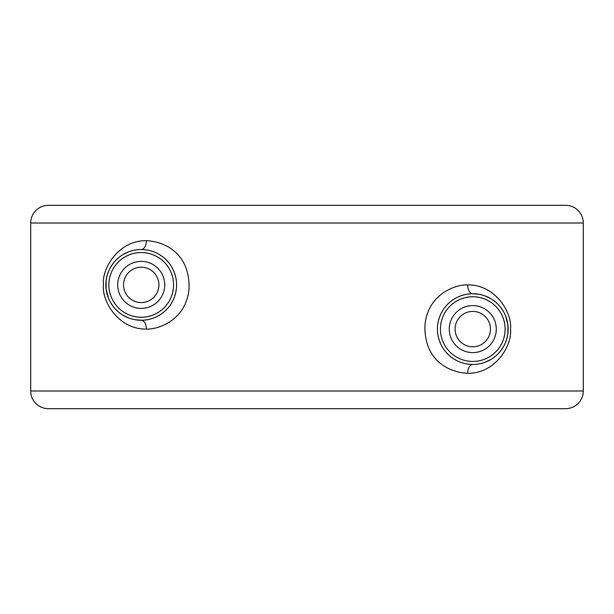 <?xml version="1.0" encoding="UTF-8"?>
<svg xmlns="http://www.w3.org/2000/svg" width="614" height="614" viewBox="0 0 614 614"><rect width="100%" height="100%" fill="white"/><g stroke="black" fill="none" stroke-linecap="round" stroke-linejoin="round"><path stroke-width="0.92" d="M30.7 223.005A17.683 17.683 0 0 1 48.383 205.322L565.617 205.322A17.683 17.683 0 0 1 583.3 223.005L583.3 390.995L30.7 390.995L30.7 223.005L583.3 223.005M146.362 329.104C160.093 329.434 186.395 318.927 189.035 288.78C190.079 251.31 162.065 241.271 146.362 240.688C117.804 240.335 101.333 269.815 103.52 284.896C101.333 299.977 117.796 329.457 146.362 329.104A8.842 5.142 90 0 0 141.22 320.262A35.366 35.366 0 0 0 176.586 284.896A35.366 35.366 0 0 0 141.22 249.53A35.366 35.366 0 0 0 105.854 284.896A35.366 35.366 0 0 0 141.22 320.262L134.842 319.687M467.638 373.312C496.204 373.665 512.667 344.185 510.48 329.104C512.667 314.023 496.212 284.543 467.638 284.896C453.976 284.558 427.605 295.035 424.965 325.213C423.906 362.721 452.004 372.736 467.638 373.312A8.842 5.142 90 0 1 472.78 364.47A35.366 35.366 0 0 0 508.146 329.104A35.366 35.366 0 0 0 472.78 293.738A35.366 35.366 0 0 0 437.414 329.104A35.366 35.366 0 0 0 472.78 364.47L470.524 364.401M470.616 293.807L468.29 294.022M465.78 294.436L463.063 295.096M461.812 295.48L460.139 296.071M457.115 297.399L456.217 297.851M454.199 299.01L451.497 300.86M448.964 302.955L446.601 305.327M444.766 307.522L444.429 307.967M442.51 310.814L441.059 313.47M440.89 313.815L439.494 317.162M439.332 317.622L438.312 321.183M437.751 324.215L437.552 325.996M437.475 331.245L437.521 331.898M438.143 336.234L439.163 340.095M439.286 340.463L440.683 343.955M440.699 343.993L442.272 346.994M443.707 349.243L444.145 349.857M446.286 352.536L448.642 354.953M451.144 357.079L453.792 358.937M453.946 359.036L456.601 360.556M462.549 362.958L465.389 363.688M467.561 364.087L469.242 364.294M485.375 362.153L491.131 359.336M494.8 356.78L496.181 355.621M500.326 351.285L503.465 346.68M505.69 342.059L507.118 337.585M507.133 337.508L507.901 333.287M507.901 333.241L507.908 324.998M507.901 324.929L505.69 316.156M503.472 311.528L500.333 306.931M496.181 302.587L495.053 301.635M491.131 298.872L485.382 296.055M479.158 294.321L472.78 293.738A8.842 5.142 -90 0 1 467.638 284.896M141.22 267.213A17.683 17.683 0 0 0 123.537 284.896A17.683 17.683 0 0 0 141.22 302.579A17.683 17.683 0 0 0 158.903 284.896A17.683 17.683 0 0 0 141.22 267.213M472.78 311.421A17.683 17.683 0 0 0 455.097 329.104A17.683 17.683 0 0 0 472.78 346.787A17.683 17.683 0 0 0 490.463 329.104A17.683 17.683 0 0 0 472.78 311.421M143.392 320.193L145.725 319.971M148.243 319.556L150.967 318.896M152.257 318.497L153.891 317.914M156.915 316.594L157.836 316.118M159.824 314.974L162.526 313.125M165.051 311.029L167.415 308.658M169.264 306.447L169.587 306.018M171.498 303.178L172.948 300.53M173.117 300.169L174.514 296.831M174.652 296.432L175.688 292.809M176.256 289.724L176.448 288.004M176.525 282.755L176.479 282.118M175.857 277.766L174.837 273.913M174.714 273.545L173.325 270.06M173.286 269.976L171.736 267.013M170.339 264.826L169.871 264.158M167.722 261.48L165.373 259.062M162.871 256.928L160.231 255.071M160.085 254.979L157.422 253.459M151.474 251.049L148.634 250.312M146.454 249.921L144.774 249.706M143.484 249.599L141.22 249.53A8.842 5.142 -90 0 0 146.362 240.688M128.625 251.847L122.869 254.664M119.193 257.228L117.827 258.371M113.674 262.715L110.535 267.32M108.31 271.941L106.882 276.415M106.867 276.492L106.099 280.713M106.099 280.759L106.092 289.002M106.099 289.071L108.31 297.844M110.528 302.472L113.667 307.069M117.819 311.413L118.939 312.357M122.869 315.128L128.618 317.945M30.7 390.995A17.683 17.683 0 0 0 48.383 408.678L565.617 408.678A17.683 17.683 0 0 0 583.3 390.995M472.78 296.762A32.342 32.342 0 0 0 440.438 329.104A32.342 32.342 0 0 0 472.78 361.446A32.342 32.342 0 0 0 505.122 329.104A32.342 32.342 0 0 0 472.78 296.762M472.78 305.595A23.509 23.509 0 0 0 449.271 329.104A23.509 23.509 0 0 0 472.78 352.613A23.509 23.509 0 0 0 496.289 329.104A23.509 23.509 0 0 0 472.78 305.595M141.22 308.405A23.509 23.509 0 0 0 164.729 284.896A23.509 23.509 0 0 0 141.22 261.387A23.509 23.509 0 0 0 117.711 284.896A23.509 23.509 0 0 0 141.22 308.405M141.22 317.238A32.342 32.342 0 0 0 173.562 284.896A32.342 32.342 0 0 0 141.22 252.554A32.342 32.342 0 0 0 108.878 284.896A32.342 32.342 0 0 0 141.22 317.238"/></g></svg>
